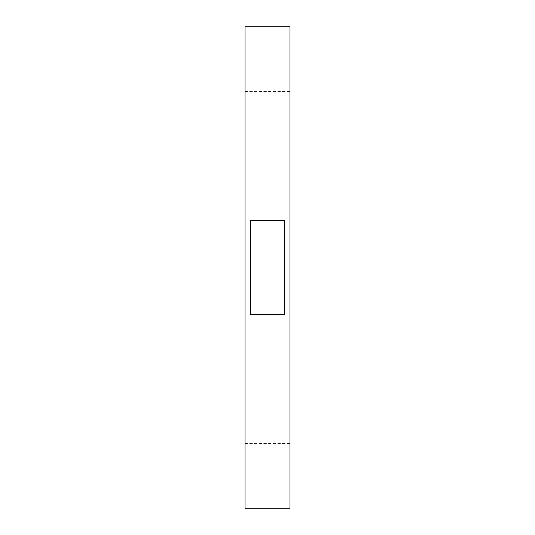 <?xml version="1.0" encoding="UTF-8"?>
<svg xmlns="http://www.w3.org/2000/svg" width="535" height="535" viewBox="0 0 535 535"><rect width="100%" height="100%" fill="white"/><g stroke="black" fill="none" stroke-linecap="round" stroke-linejoin="round"><path stroke-width="0.4" stroke-dasharray="2.67 2.01" d="M245.003 183.104L245.003 443.542L245.003 183.104M289.997 183.104L289.997 443.542L289.997 183.104M289.997 508.25L289.997 26.75M250.627 267.5L250.627 314.747L284.373 314.747L284.373 220.253L250.627 220.253L250.627 267.5M245.003 508.25L245.003 26.75M284.373 273.124L284.373 261.876L284.105 273.124M284.105 263.066L284.105 271.934M284.105 262.812L284.105 262.13M284.105 264.283L284.373 263.601L284.105 264.283M284.105 270.717L284.373 271.399L284.105 270.717M284.105 272.188L284.105 272.87M284.373 271.934L284.373 263.066M284.373 270.469L284.105 267.574L284.105 270.469M284.373 268.644L284.373 268.985L284.105 268.644M284.373 267.159L284.105 267.848L284.373 267.159M284.373 262.13L284.373 262.812M284.373 264.283L284.373 263.601L284.373 264.283M284.373 270.717L284.373 271.399L284.373 270.717M284.373 272.87L284.373 272.188M245.003 443.542L289.997 443.542M245.003 91.458L289.997 91.458M284.373 272.001L250.627 272.001M284.373 262.999L250.627 262.999"/><path stroke-width="0.8" d="M289.997 267.5L289.997 508.25L245.003 508.25L245.003 26.75L289.997 26.75L289.997 267.5M250.627 220.253L284.373 220.253L284.373 314.747L250.627 314.747L250.627 220.253"/></g></svg>
